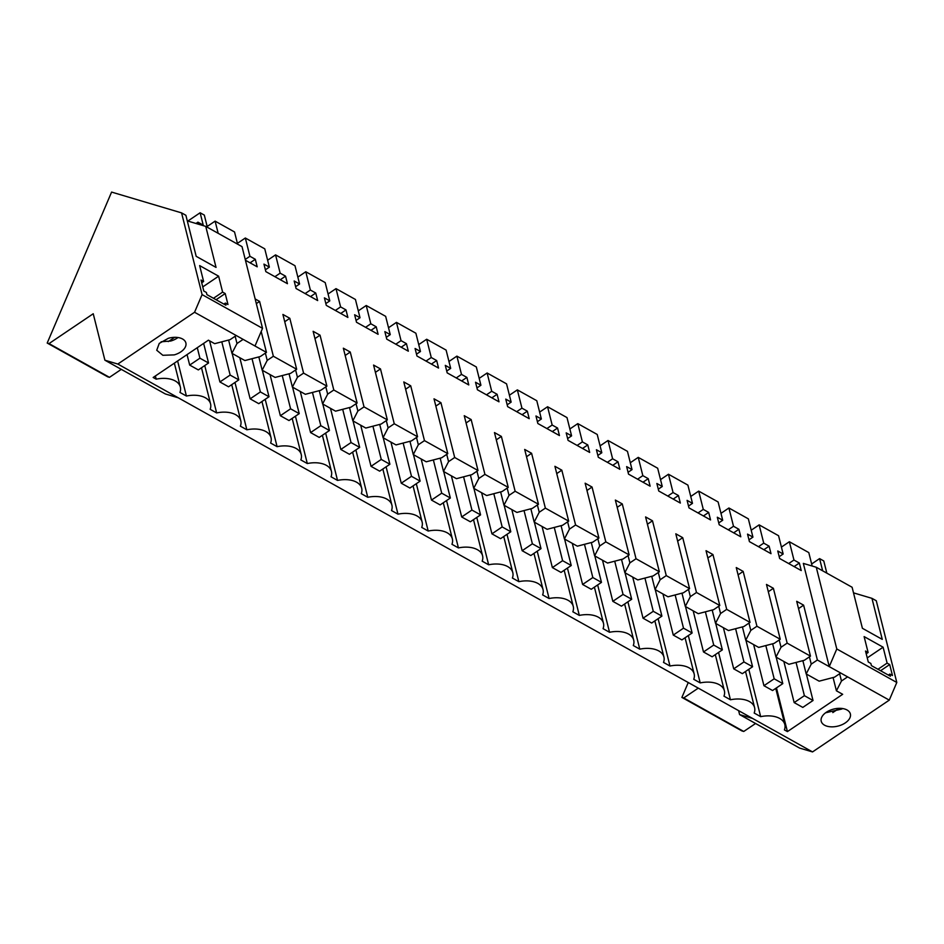 <?xml version="1.0" encoding="UTF-8"?>
<svg xmlns="http://www.w3.org/2000/svg" width="944" height="944" viewBox="0 0 944 944"><rect width="100%" height="100%" fill="white"/><g stroke="black" fill="none" stroke-linecap="round" stroke-linejoin="round"><path stroke-width="1.42" d="M174.239 354.885A15.021 8.779 165.9 0 0 185.874 342.932A15.021 8.779 165.9 0 0 168.362 338.294L159.253 343.404L156.728 350.248L162.84 355.286L174.239 354.885M161.117 341.775L170.758 341.02A15.021 8.779 165.9 0 0 177.319 338.023A15.021 8.779 165.9 0 0 178.015 337.539M225.38 303.071L227.964 304.523L225.215 293.549L222.619 292.109L218.63 276.191L199.632 265.594L203.621 281.501L201.037 280.049L203.786 291.023L206.382 292.463L206.913 294.622L225.911 305.219L225.38 303.071L223.881 304.086M201.497 367.771L210.571 403.914A23.222 13.558 -14.1 0 0 186.416 396.032L179.938 392.421A23.222 13.558 -14.1 0 0 180.351 387.04A23.222 13.558 -14.1 0 0 156.185 379.158L153.164 377.47L208.412 340.182L214.666 343.675L230.088 339.663L236.224 335.521L254.998 346.011L262.538 328.347L242.018 246.632L205.745 226.383L187.29 220.896M194.558 312.263L202.087 294.599L181.567 212.884L111.593 192.08L47.2 343.05L49.029 343.592L93.232 313.75L104.902 360.207L117.823 364.054L194.558 312.263L236.224 335.521M117.823 364.054L812.536 751.92L889.272 700.129L896.8 682.477L876.28 600.75L871.961 598.343L853.506 592.856M210.571 403.914A23.222 13.558 -14.1 0 1 210.158 409.295L216.636 412.917A23.222 13.558 -14.1 0 1 240.803 420.788A23.222 13.558 -14.1 0 1 240.378 426.169L246.856 429.791A23.222 13.558 -14.1 0 1 271.022 437.662A23.222 13.558 -14.1 0 1 270.609 443.043L277.088 446.665A23.222 13.558 -14.1 0 1 301.242 454.536A23.222 13.558 -14.1 0 1 300.829 459.917L307.307 463.539A23.222 13.558 -14.1 0 1 331.462 471.422A23.222 13.558 -14.1 0 1 331.049 476.791L337.527 480.413A23.222 13.558 -14.1 0 1 361.694 488.296A23.222 13.558 -14.1 0 1 361.281 493.665L367.759 497.287A23.222 13.558 -14.1 0 1 391.913 505.17A23.222 13.558 -14.1 0 1 391.5 510.539L397.979 514.161A23.222 13.558 -14.1 0 1 422.133 522.044A23.222 13.558 -14.1 0 1 421.72 527.413L428.198 531.035A23.222 13.558 -14.1 0 1 452.365 538.918A23.222 13.558 -14.1 0 1 451.952 544.287L458.43 547.909A23.222 13.558 -14.1 0 1 482.585 555.792A23.222 13.558 -14.1 0 1 482.172 561.161L488.65 564.783A23.222 13.558 -14.1 0 1 512.804 572.666A23.222 13.558 -14.1 0 1 512.391 578.035L518.87 581.657A23.222 13.558 -14.1 0 1 543.036 589.54A23.222 13.558 -14.1 0 1 542.623 594.909L549.101 598.531A23.222 13.558 -14.1 0 1 573.256 606.414A23.222 13.558 -14.1 0 1 572.843 611.783L579.321 615.405A23.222 13.558 -14.1 0 1 603.476 623.288A23.222 13.558 -14.1 0 1 603.063 628.657L609.541 632.279A23.222 13.558 -14.1 0 1 633.707 640.162A23.222 13.558 -14.1 0 1 633.294 645.531L639.772 649.153A23.222 13.558 -14.1 0 1 663.927 657.036A23.222 13.558 -14.1 0 1 663.514 662.417L669.992 666.027A23.222 13.558 -14.1 0 1 694.147 673.91A23.222 13.558 -14.1 0 1 693.734 679.291L700.212 682.901A23.222 13.558 -14.1 0 1 724.378 690.784A23.222 13.558 -14.1 0 1 723.965 696.165L730.444 699.775A23.222 13.558 -14.1 0 1 754.598 707.658A23.222 13.558 -14.1 0 1 754.185 713.039L760.663 716.649A23.222 13.558 -14.1 0 1 784.818 724.532A23.222 13.558 -14.1 0 1 784.405 729.913L787.426 731.6L842.673 694.3L836.419 690.807L841.47 681.013L847.606 676.872L889.272 700.129M822.059 716.579A15.021 8.779 -14.1 0 1 837.434 708.425A15.021 8.779 -14.1 0 1 850.367 713.935A15.021 8.779 -14.1 0 1 849.529 718.608A15.021 8.779 -14.1 0 1 834.142 726.75A15.021 8.779 -14.1 0 1 821.221 721.251A15.021 8.779 -14.1 0 1 822.059 716.579M181.567 212.884L185.885 215.291L196.187 256.331L216.046 267.412L205.745 226.383M202.087 294.599L262.538 328.347M174.628 337.338L168.315 341.586M104.902 360.207L165.342 393.955L178.274 397.802M156.185 379.158L155.394 375.972M186.416 396.032L177.614 360.974M203.621 281.501L201.721 282.787M218.63 276.191L202.759 286.905M222.619 292.109L213.474 298.28M225.215 293.549L216.07 299.732M47.2 343.05L107.651 376.798L109.48 377.34L121.292 369.364M49.029 343.592L109.48 377.34M254.998 346.011L266.444 352.395L260.308 356.537L244.897 360.549L238.631 357.056L231.941 353.316L236.991 343.522L243.127 339.38M245.44 260.249L257.205 266.822L255.317 259.293L249.924 256.284L245.334 238.006L264.768 248.85L269.359 267.128L263.954 264.108L265.842 271.636L287.436 283.696L285.548 276.167L280.144 273.158L275.554 254.88L294.988 265.724L299.578 284.002L294.174 280.993L296.074 288.51L317.656 300.57L315.768 293.041L310.375 290.032L305.785 271.754L325.208 282.598L329.798 300.876L324.406 297.867L326.294 305.384L347.876 317.444L345.988 309.915L340.595 306.906L336.005 288.628L355.44 299.472L360.018 317.75L354.625 314.741L356.513 322.258L378.107 334.318L376.219 326.789L370.815 323.78L366.225 305.502L385.659 316.346L390.25 334.624L384.845 331.615L386.745 339.132L408.327 351.192L406.439 343.663L401.047 340.654L396.456 322.376L415.879 333.22L420.469 351.498L415.077 348.489L416.965 356.006L438.547 368.066L436.659 360.537L431.266 357.528L426.676 339.25L446.111 350.094L450.689 368.372L445.297 365.363L447.185 372.88L468.779 384.94L466.891 377.411L461.486 374.402L456.896 356.124L476.331 366.968L480.921 385.246L475.516 382.237L477.416 389.766L498.998 401.814L497.11 394.285L491.718 391.276L487.128 372.998L506.55 383.842L511.141 402.12L505.748 399.111L507.636 406.64L529.218 418.688L527.33 411.159L521.938 408.15L517.347 389.872L536.782 400.716L541.36 418.994L535.968 415.985L537.856 423.514L559.45 435.562L557.562 428.033L552.157 425.024L547.567 406.746L567.002 417.59L571.592 435.868L566.188 432.859L568.087 440.388L589.67 452.436L587.782 444.907L582.389 441.898L577.799 423.62L597.222 434.464L601.812 452.742L596.419 449.733L598.307 457.262L619.889 469.31L618.001 461.781L612.609 458.772L608.019 440.494L627.453 451.338L632.032 469.616L626.639 466.607L628.527 474.136L650.121 486.184L648.233 478.655L642.829 475.646L638.238 457.368L657.673 468.224L662.263 486.49L656.859 483.481L658.759 491.01L680.341 503.058L678.453 495.529L673.06 492.52L668.47 474.242L687.893 485.098L692.483 503.364L687.09 500.355L688.978 507.884L710.561 519.932L708.673 512.415L703.28 509.394L698.69 491.116L718.124 501.972L722.703 520.238L717.31 517.229L719.198 524.758L740.792 536.806L738.904 529.289L733.5 526.268L728.91 507.99L748.344 518.846L752.934 537.124L747.53 534.103L749.43 541.632L771.012 553.68L769.124 546.163L763.731 543.142L759.141 524.864L778.564 535.72L783.154 553.998L777.762 550.977L779.65 558.506L801.232 570.554L799.344 563.037L793.951 560.016L789.361 541.738L808.796 552.594L812.159 566.022M237.605 244.166L234.537 231.976L215.114 221.132L218.17 233.321M266.444 352.395L261.193 331.486M273.359 356.254L296.664 369.269L290.528 373.411L275.117 377.423L262.161 370.19L267.211 360.396L273.359 356.254L259.588 301.419L255.151 298.941M296.664 369.269L282.905 314.435L289.808 318.293L284.734 321.727M303.579 373.128L326.895 386.143L320.759 390.285L305.337 394.297L292.392 387.064L297.443 377.27L303.579 373.128L289.808 318.293M326.895 386.143L313.125 331.309L320.04 335.167L314.954 338.601M333.798 390.002L357.115 403.017L350.979 407.159L335.568 411.171L322.612 403.938L327.662 394.144L333.798 390.002L320.04 335.167M357.115 403.017L343.345 348.194L350.259 352.041L345.174 355.475M364.03 406.876L387.335 419.891L381.199 424.033L365.788 428.045L352.832 420.823L357.882 411.018L364.03 406.876L350.259 352.041M387.335 419.891L373.576 365.068L380.479 368.915L375.405 372.349M394.25 423.75L417.567 436.765L411.431 440.907L396.008 444.919L383.063 437.697L388.114 427.892L394.25 423.75L380.479 368.915M417.567 436.765L403.796 381.942L410.711 385.789L405.625 389.223M424.47 440.624L447.786 453.639L441.65 457.781L426.24 461.793L413.283 454.571L418.334 444.766L424.47 440.624L410.711 385.789M447.786 453.639L434.016 398.816L440.931 402.675L435.845 406.097M454.689 457.498L478.006 470.513L471.87 474.655L456.459 478.679L443.503 471.445L448.553 461.64L454.689 457.498L440.931 402.675M478.006 470.513L464.247 415.69L471.15 419.549L466.076 422.971M484.921 474.372L508.238 487.387L502.102 491.529L486.679 495.553L473.735 488.319L478.785 478.514L484.921 474.372L471.15 419.549M508.238 487.387L494.467 432.564L501.382 436.423L496.296 439.845M515.141 491.246L538.458 504.261L532.322 508.403L516.911 512.427L503.954 505.193L509.005 495.388L515.141 491.246L501.382 436.423M538.458 504.261L524.687 449.438L531.602 453.297L526.516 456.719M545.361 508.12L568.677 521.135L562.541 525.289L547.131 529.301L534.174 522.067L539.225 512.262L545.361 508.12L531.602 453.297M568.677 521.135L554.919 466.312L561.822 470.171L556.748 473.593M575.592 524.994L598.909 538.009L592.773 542.163L577.35 546.175L564.406 538.941L569.456 529.136L575.592 524.994L561.822 470.171M598.909 538.009L585.138 483.186L592.053 487.045L586.967 490.467M605.812 541.868L629.129 554.883L622.993 559.037L607.582 563.049L594.626 555.815L599.676 546.01L605.812 541.868L592.053 487.045M629.129 554.883L615.358 500.06L622.273 503.919L617.187 507.341M636.032 558.742L659.349 571.769L653.213 575.911L637.802 579.923L624.845 572.689L629.896 562.884L636.032 558.742L622.273 503.919M659.349 571.769L645.59 516.934L652.493 520.793L647.419 524.215M666.263 575.616L689.58 588.643L683.432 592.785L668.022 596.797L655.077 589.563L660.127 579.769L666.263 575.616L652.493 520.793M689.58 588.643L675.81 533.808L682.724 537.667L677.639 541.089M696.483 592.49L719.8 605.517L713.664 609.659L698.253 613.671L685.297 606.437L690.347 596.643L696.483 592.49L682.724 537.667M719.8 605.517L706.029 550.682L712.944 554.541L707.858 557.963M726.703 609.364L750.02 622.391L743.884 626.533L728.473 630.545L715.517 623.311L720.567 613.517L726.703 609.364L712.944 554.541M750.02 622.391L736.261 567.556L743.164 571.415L738.09 574.849M756.935 626.25L780.251 639.265L774.104 643.407L758.693 647.419L745.748 640.185L750.799 630.391L756.935 626.25L743.164 571.415M780.251 639.265L766.481 584.43L773.384 588.289L768.31 591.723M787.154 643.124L810.471 656.139L804.335 660.281L788.924 664.293L775.968 657.059L781.018 647.265L787.154 643.124L773.384 588.289M810.471 656.139L796.701 601.304L803.615 605.163L798.53 608.597M817.374 659.998L840.691 673.013L834.555 677.155L819.144 681.167L806.188 673.933L811.238 664.139L817.374 659.998L803.615 605.163M816.265 567.25L803.332 563.403L829.257 666.617L836.785 648.965L816.265 567.25L852.102 587.251L862.403 628.291L882.262 639.383L871.961 598.343M198.441 224.212L197.921 222.159L203.231 225.12L200.128 212.766L204.317 215.102L207.373 227.292M197.921 222.159L195.974 223.48M200.128 212.766L187.832 221.061M215.114 221.132L207.173 226.489M236.991 343.522L235.162 336.241M231.941 353.316L228.613 340.052M738.609 710.643L739.589 714.573L752.521 718.419M739.589 714.573L799.615 748.085L812.536 751.92M688.247 682.536L681.898 697.415L741.913 730.927L743.742 731.47L755.566 723.493M681.898 697.415L683.727 697.958L698.277 688.129M683.727 697.958L743.742 731.47M836.785 648.965L896.8 682.477M883.112 647.195L887.112 663.101L889.696 664.552L892.458 675.515L889.862 674.075L890.404 676.223L871.406 665.614L870.864 663.467L868.279 662.015L865.518 651.053L868.114 652.493L864.114 636.586L883.112 647.195L867.241 657.909M840.691 673.013L847.606 676.872M760.663 716.649L748.781 669.32M787.426 731.6L776.464 687.905M836.419 690.807L833.08 677.532M841.47 681.013L839.641 673.721M842.496 708.531A15.021 8.779 -14.1 0 1 841.812 709.027L825.611 712.779M868.114 652.493L866.214 653.779M887.112 663.101L877.967 669.272M889.696 664.552L880.563 670.724M889.862 674.075L888.363 675.078M839.11 708.33L832.797 712.59M789.361 541.738L781.42 547.095M822.649 570.801L819.581 558.612L811.651 563.969M819.581 558.612L823.77 560.96L826.838 573.15M806.188 673.933L802.86 660.658M216.636 412.917L204.754 365.576M262.161 370.19L258.833 356.926M267.211 360.396L265.382 353.115M259.588 301.419L256.331 303.626M249.924 256.284L245.239 259.447M245.334 238.006L237.404 243.363M255.317 259.293L250.077 262.833M246.856 429.791L234.973 382.45M292.392 387.064L289.053 373.8M297.443 377.27L295.614 369.989M269.359 267.128L265.382 269.807M280.144 273.158L274.905 276.698M275.554 254.88L267.624 260.237M285.548 276.167L280.297 279.707M277.088 446.665L265.205 399.324M322.612 403.938L319.284 390.674M327.662 394.144L325.833 386.863M299.578 284.002L295.614 286.681M310.375 290.032L305.124 293.572M305.785 271.754L297.844 277.111M315.768 293.041L310.517 296.581M307.307 463.539L295.425 416.198M352.832 420.823L349.504 407.548M357.882 411.018L356.053 403.737M329.798 300.876L325.833 303.555M340.595 306.906L335.344 310.446M336.005 288.628L328.075 293.985M345.988 309.915L340.749 313.455M337.527 480.413L325.645 433.072M383.063 437.697L379.724 424.422M388.114 427.892L386.285 420.611M360.018 317.75L356.053 320.429M370.815 323.78L365.576 327.32M366.225 305.502L358.295 310.859M376.219 326.789L370.968 330.329M367.759 497.287L355.876 449.946M413.283 454.571L409.956 441.296M418.334 444.766L416.505 437.485M390.25 334.624L386.285 337.303M401.047 340.654L395.796 344.194M396.456 322.376L388.515 327.733M406.439 343.663L401.188 347.203M397.979 514.161L386.096 466.82M443.503 471.445L440.175 458.17M448.553 461.64L446.724 454.359M420.469 351.498L416.505 354.177M431.266 357.528L426.015 361.068M426.676 339.25L418.735 344.607M436.659 360.537L431.42 364.077M428.198 531.035L416.316 483.694M473.735 488.319L470.395 475.044M478.785 478.514L476.956 471.233M450.689 368.372L446.724 371.051M461.486 374.402L456.247 377.942M456.896 356.124L448.966 361.481M466.891 377.411L461.64 380.951M458.43 547.909L446.547 500.568M503.954 505.193L500.627 491.918M509.005 495.388L507.176 488.107M480.921 385.246L476.956 387.925M491.718 391.276L486.467 394.816M487.128 372.998L479.186 378.355M497.11 394.285L491.859 397.825M488.65 564.783L476.767 517.442M534.174 522.067L530.847 508.792M539.225 512.262L537.396 504.981M511.141 402.12L507.176 404.799M521.938 408.15L516.687 411.69M517.347 389.872L509.406 395.229M527.33 411.159L522.091 414.699M518.87 581.657L506.987 534.316M564.406 538.941L561.066 525.666M569.456 529.136L567.627 521.855M541.36 418.994L537.396 421.673M552.157 425.024L546.918 428.564M547.567 406.746L539.638 412.103M557.562 428.033L552.311 431.573M549.101 598.531L537.219 551.19M594.626 555.815L591.298 542.54M599.676 546.01L597.847 538.729M571.592 435.868L567.627 438.547M582.389 441.898L577.138 445.438M577.799 423.62L569.857 428.977M587.782 444.907L582.531 448.447M579.321 615.405L567.438 568.064M624.845 572.689L621.518 559.414M629.896 562.884L628.067 555.603M601.812 452.742L597.847 455.421M612.609 458.772L607.358 462.312M608.019 440.494L600.077 445.851M618.001 461.781L612.762 465.333M609.541 632.279L597.658 584.95M655.077 589.563L651.738 576.288M660.127 579.769L658.298 572.477M632.032 469.616L628.067 472.295M642.829 475.646L637.589 479.186M638.238 457.368L630.309 462.725M648.233 478.655L642.982 482.207M639.772 649.153L627.89 601.824M685.297 606.437L681.969 593.162M690.347 596.643L688.518 589.351M662.263 486.49L658.298 489.169M673.06 492.52L667.809 496.06M668.47 474.242L660.529 479.599M678.453 495.529L673.202 499.081M669.992 666.027L658.11 618.698M715.517 623.311L712.189 610.036M720.567 613.517L718.738 606.225M692.483 503.364L688.518 506.043M703.28 509.394L698.029 512.934M698.69 491.116L690.748 496.473M708.673 512.415L703.433 515.955M700.212 682.901L688.329 635.572M745.748 640.185L742.409 626.91M750.799 630.391L748.97 623.099M722.703 520.238L718.738 522.917M733.5 526.268L728.261 529.808M728.91 507.99L720.98 513.347M738.904 529.289L733.653 532.829M730.444 699.775L718.561 652.446M775.968 657.059L772.64 643.784M781.018 647.265L779.189 639.973M752.934 537.124L748.97 539.803M763.731 543.142L758.48 546.682M759.141 524.864L751.2 530.221M769.124 546.163L763.873 549.703M811.238 664.139L809.409 656.847M783.154 553.998L779.189 556.677M793.951 560.016L788.7 563.556M799.344 563.037L794.105 566.577M199.916 358.189L208.553 363.003L198.323 369.918L189.685 365.092L199.916 358.189L197.284 347.687M208.553 363.003L203.633 343.404M189.685 365.092L187.054 354.602M230.147 375.063L238.785 379.877L228.554 386.792L219.917 381.966L230.147 375.063L221.793 341.822M238.785 379.877L232.141 353.434M219.917 381.966L209.592 340.843M260.367 391.937L269.005 396.751L258.774 403.666L250.136 398.84L260.367 391.937L252.024 358.696M269.005 396.751L262.361 370.308M250.136 398.84L239.811 357.717M290.587 408.811L299.224 413.637L288.994 420.54L280.356 415.714L290.587 408.811L282.244 375.57M299.224 413.637L292.581 387.182M280.356 415.714L270.031 374.591M320.818 425.685L329.456 430.511L319.225 437.414L310.588 432.588L320.818 425.685L312.464 392.444M329.456 430.511L322.813 404.056M310.588 432.588L300.263 391.465M351.038 442.559L359.676 447.385L349.445 454.288L340.808 449.462L351.038 442.559L342.696 409.318M359.676 447.385L353.032 420.93M340.808 449.462L330.483 408.339M381.258 459.433L389.896 464.259L379.665 471.162L371.027 466.336L381.258 459.433L372.915 426.192M389.896 464.259L383.252 437.804M371.027 466.336L360.702 425.213M411.49 476.307L420.127 481.133L409.897 488.036L401.259 483.21L411.49 476.307L403.135 443.066M420.127 481.133L413.484 454.678M401.259 483.21L390.934 442.087M441.709 493.181L450.347 498.007L440.116 504.91L431.479 500.084L441.709 493.181L433.367 459.94M450.347 498.007L443.704 471.552M431.479 500.084L421.154 458.961M471.929 510.055L480.567 514.881L470.336 521.784L461.699 516.958L471.929 510.055L463.587 476.814M480.567 514.881L473.923 488.426M461.699 516.958L451.374 475.835M502.161 526.929L510.798 531.755L500.568 538.658L491.93 533.844L502.161 526.929L493.806 493.688M510.798 531.755L504.155 505.3M491.93 533.844L481.605 492.709M532.381 543.803L541.018 548.629L530.788 555.532L522.15 550.718L532.381 543.803L524.038 510.562M541.018 548.629L534.375 522.174M522.15 550.718L511.825 509.583M562.6 560.677L571.238 565.503L561.007 572.406L552.37 567.592L562.6 560.677L554.258 527.436M571.238 565.503L564.595 539.048M552.37 567.592L542.045 526.457M592.832 577.551L601.47 582.377L591.239 589.28L582.601 584.466L592.832 577.551L584.478 544.31M601.47 582.377L594.826 555.922M582.601 584.466L572.276 543.331M623.052 594.425L631.689 599.251L621.459 606.154L612.821 601.34L623.052 594.425L614.709 561.184M631.689 599.251L625.046 572.796M612.821 601.34L602.496 560.205M653.272 611.299L661.909 616.125L651.679 623.028L643.041 618.214L653.272 611.299L644.929 578.058M661.909 616.125L655.266 589.67M643.041 618.214L632.716 577.079M683.503 628.173L692.129 632.999L681.91 639.902L673.273 635.088L683.503 628.173L675.149 594.944M692.129 632.999L685.497 606.544M673.273 635.088L662.948 593.953M713.723 645.059L722.361 649.873L712.13 656.776L703.492 651.962L713.723 645.059L705.38 611.818M722.361 649.873L715.717 623.418M703.492 651.962L693.167 610.827M743.943 661.933L752.58 666.747L742.35 673.65L733.712 668.836L743.943 661.933L735.6 628.692M752.58 666.747L745.937 640.292M733.712 668.836L723.387 627.701M774.174 678.807L782.8 683.621L772.57 690.524L763.944 685.71L774.174 678.807L765.82 645.566M782.8 683.621L776.169 657.166M763.944 685.71L753.619 644.575M804.394 695.681L813.032 700.495L802.801 707.41L794.164 702.584L804.394 695.681L796.052 662.44M813.032 700.495L806.388 674.04M794.164 702.584L783.839 661.449M174.357 363.169L180.351 387.04M775.744 688.388L784.818 724.532M231.717 384.645L240.803 420.788M261.948 401.519L271.022 437.662M292.168 418.393L301.242 454.536M322.388 435.267L331.462 471.422M352.619 452.141L361.694 488.296M382.839 469.015L391.913 505.17M413.059 485.889L422.133 522.044M443.291 502.774L452.365 538.918M473.51 519.648L482.585 555.792M503.73 536.522L512.804 572.666M533.962 553.396L543.036 589.54M564.182 570.27L573.256 606.414M594.401 587.144L603.476 623.288M624.633 604.018L633.707 640.162M654.853 620.892L663.927 657.036M685.073 637.766L694.147 673.91M715.304 654.64L724.378 690.784M745.524 671.514L754.598 707.658"/></g></svg>
